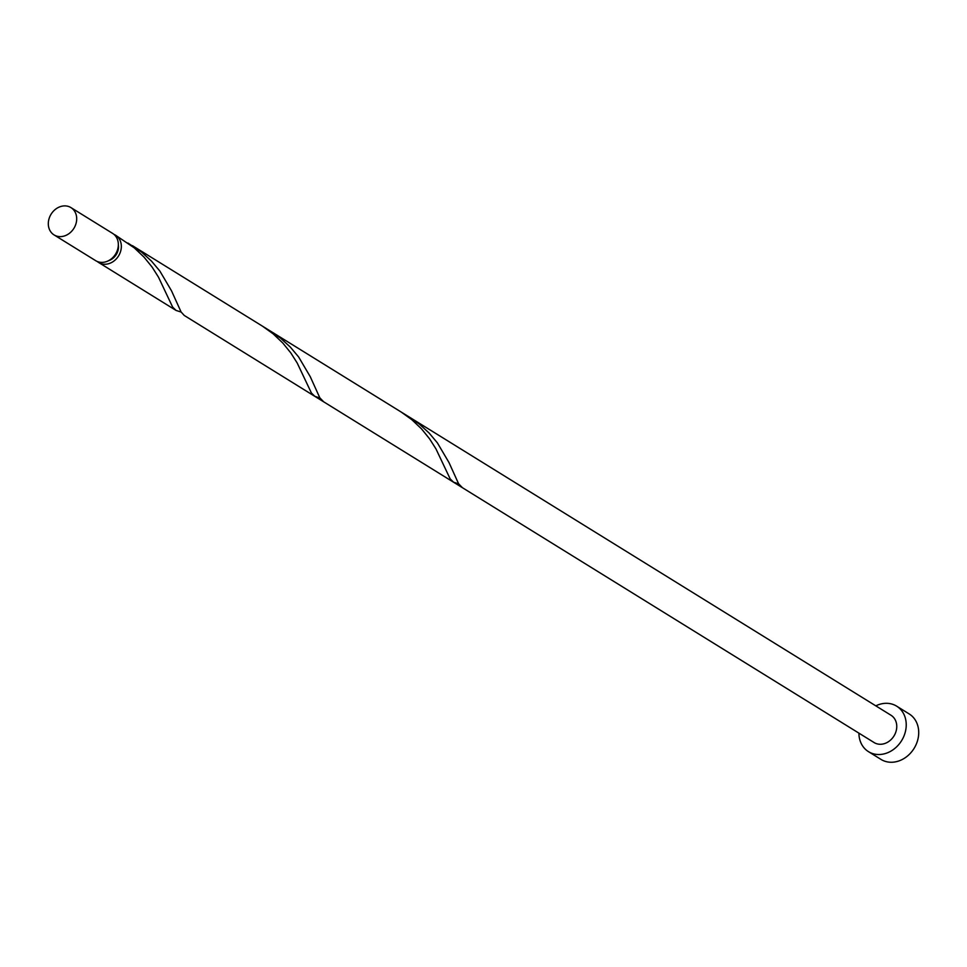 <?xml version="1.0" encoding="UTF-8"?>
<svg xmlns="http://www.w3.org/2000/svg" width="967" height="967" viewBox="0 0 967 967"><rect width="100%" height="100%" fill="white"/><g stroke="black" fill="none" stroke-linecap="round" stroke-linejoin="round"><path stroke-width="1.45" d="M76.659 219.956A16.052 13.417 -58.2 0 0 70.954 207.603A16.052 13.417 -58.2 0 0 56.606 208.473A16.052 13.417 -58.2 0 0 48.35 222.555A16.052 13.417 -58.2 0 0 54.055 234.908A16.052 13.417 -58.2 0 0 68.403 234.038A16.052 13.417 -58.2 0 0 76.659 219.956M70.954 207.603L112.595 233.385A16.052 13.417 121.8 0 1 118.3 245.739A16.052 13.417 121.8 0 1 110.045 259.809A16.052 13.417 121.8 0 1 95.697 260.679L54.055 234.908M118.337 244.917A12.837 10.734 121.8 0 1 118.457 247.842A12.837 10.734 121.8 0 1 108.57 260.679M858.914 733.143A26.75 22.362 -58.2 0 0 868.487 751.661A26.75 22.362 -58.2 0 0 892.408 750.211A26.75 22.362 -58.2 0 0 906.164 726.749A26.75 22.362 -58.2 0 0 896.651 706.164A26.75 22.362 -58.2 0 0 875.812 705.85M868.487 751.661L880.973 759.397A26.75 22.362 -58.2 0 0 904.894 757.947A26.75 22.362 -58.2 0 0 918.65 734.485A26.75 22.362 -58.2 0 0 909.137 713.9L896.651 706.164M114.009 234.425A16.052 13.417 121.8 0 1 115.593 235.235A16.052 13.417 121.8 0 1 121.298 247.588A16.052 13.417 121.8 0 1 113.042 261.658A16.052 13.417 121.8 0 1 98.694 262.528A16.052 13.417 121.8 0 1 97.268 261.489M115.593 235.235L134.292 247.878L144.023 257.113L152.097 267.073L158.467 277.142L172.646 307.095L176.054 310.431L181.155 312.075M132.419 245.654L262.335 326.084L273.057 333.772L282.787 343.007L290.849 352.967L297.22 363.048L311.41 393.001L314.807 396.325L184.238 315.447L181.071 311.942L171.51 290.813L159.857 271.05L151.541 261.163L141.581 252.085L127.922 243.043M262.335 326.084L401.087 411.978L411.809 419.678L421.539 428.901L429.614 438.873L435.984 448.942L450.175 478.895L453.571 482.219L314.807 396.325L319.908 397.969M453.571 482.219L458.672 483.863M266.687 328.937L280.333 337.991L290.293 347.056L298.622 356.956L310.262 376.707L319.835 397.836L323.655 401.801L462.419 487.694L458.588 483.742L449.026 462.613L437.374 442.85L429.058 432.962L419.098 423.884L405.439 414.843M462.419 487.694L874.12 742.559A16.052 13.417 -58.2 0 0 888.48 741.689A16.052 13.417 -58.2 0 0 896.723 727.619A16.052 13.417 -58.2 0 0 891.018 715.266L271.171 331.56M98.694 262.528L176.054 310.431"/></g></svg>
